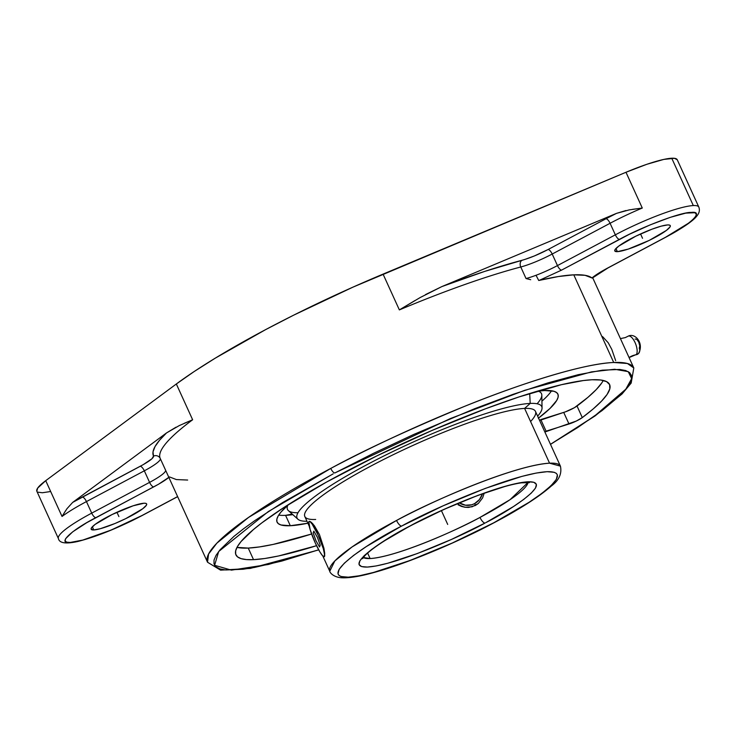 <?xml version="1.0" encoding="UTF-8"?>
<svg xmlns="http://www.w3.org/2000/svg" width="736" height="736" viewBox="0 0 736 736"><rect width="100%" height="100%" fill="white"/><g stroke="black" fill="none" stroke-linecap="round" stroke-linejoin="round"><path stroke-width="1.1" d="M410.375 525.789A6.366 2.226 62.1 0 0 410.771 525.688A6.366 2.226 -117.9 0 1 410.375 525.789L409.648 526.176L410.375 525.789C432.391 513.415 498.833 483.662 527.924 481.786C554.962 481.031 510.95 510.03 485.76 522.67L513.489 506.534L523.83 499.339L531.263 493.102L535.504 488.06L536.397 484.417L533.885 482.292L528.089 481.786L519.22 482.899L507.628 485.604L478.087 495.3L443.946 509.413L410.375 525.789M363.308 557.511L370.125 558.55C397.311 556.802 459.402 528.991 479.982 517.426A6.366 2.226 62.1 0 0 485.033 523.057C463.008 535.431 396.566 565.193 367.485 567.06C340.446 567.824 384.459 538.816 409.648 526.176L381.92 542.312L371.57 549.507L364.136 555.744L359.895 560.786L359.012 564.438L361.514 566.554L367.31 567.07L376.179 565.947L387.78 563.242L417.321 553.546L451.462 539.433L485.033 523.057A6.366 2.226 -117.9 0 1 479.982 517.426L510.02 499.698L528.043 482.439A90.96 14.232 -24.5 0 1 479.982 517.426A90.96 14.232 -24.5 0 1 370.125 558.55A90.96 14.232 -24.5 0 1 363.308 557.511M400.642 526.59C369.684 542.138 315.266 577.889 348.266 577.171C383.842 575.074 466.44 538.154 493.819 522.762A6.366 2.226 62.1 0 0 494.215 522.652A6.366 2.226 -117.9 0 1 493.819 522.762L494.767 522.256C525.725 506.708 580.143 470.957 547.142 471.684C511.557 473.782 428.968 510.692 401.589 526.093L400.642 526.59L401.589 526.093A6.366 2.226 -117.9 0 1 396.548 520.453A6.366 2.226 62.1 0 0 401.589 526.093L443.109 505.834L485.318 488.391L521.842 476.404L536.185 473.064L547.142 471.684L554.309 472.319L556.37 473.386L557.4 474.941L556.296 479.458L551.052 485.686L541.852 493.405L529.064 502.302L493.819 522.762L452.3 543.012L410.081 560.455L373.566 572.442L359.223 575.791L348.266 577.171L341.099 576.536L339.038 575.46L338.008 573.905L339.112 569.388L344.356 563.16L353.547 555.45L366.344 546.554L400.642 526.59M322.81 555.984L329.765 571.265L334.834 560.933L352.01 546.986L396.548 520.453A126.739 19.826 -24.5 0 1 549.562 463.183A126.739 19.826 -24.5 0 1 560.427 466.146C562.056 473.736 558.983 480.387 551.209 486.091C539.451 496.542 520.444 508.732 494.187 522.67C454.903 543.554 405.288 564.098 373.088 572.746C359.582 576.481 349.094 578.156 341.633 577.769C333.454 577.236 329.765 572.534 329.765 571.265A126.739 19.826 -24.5 0 1 396.548 520.453C425.224 504.344 511.695 465.621 549.562 463.183L524.602 408.425L549.562 463.183L560.427 466.146L535.468 411.387A126.739 19.826 155.5 0 0 524.602 408.425A126.739 19.826 -24.5 0 1 530.573 421.526M333.196 473.837L268.309 511.566L218.684 551.512L214.608 565.294L231.408 570.142L268.318 564.494L318.688 549.81L281.759 561.08L254.444 567.447L243.138 569.241L225.786 569.968L219.898 568.882L215.961 566.858L214.001 563.896L214.038 560.032L216.08 555.303L220.101 549.755L233.901 536.424L243.552 528.77L254.923 520.545L282.366 502.716L333.196 473.837M318.734 549.893L250.222 568.431L220.598 570.152L207.524 562.23L208.582 554.015L216.872 543.159L248.566 517.417L330.749 468.427A5.134 1.803 62.1 0 0 334.825 472.972A5.134 1.803 -117.9 0 1 330.749 468.427A234.232 36.644 -24.5 0 1 613.723 362.489A234.232 36.644 -24.5 0 1 633.806 367.963L631.166 383.097L622.012 393.999L595.028 415.95L550.51 444.397M636.116 354.752A20.534 18.566 45.9 0 0 629.059 357.558A20.534 18.566 -134.1 0 1 636.116 354.752A10.175 4.039 -110.6 0 0 635.343 343.206A10.175 4.039 -110.6 0 0 628.231 336.131A10.175 4.039 -110.6 0 1 635.343 343.206A10.175 4.039 -110.6 0 1 636.116 354.752A5.134 4.646 45.9 0 0 638.489 353.538A5.134 4.646 -134.1 0 1 636.116 354.752M367.623 553.067L370.125 558.55L367.623 553.067M468.574 507.398L464.986 507.27L472.098 506.8L478.317 503.488L482.632 497.876L484.196 493.175L482.632 497.876L478.317 503.488L475.382 505.485L468.85 507.389M475.723 505.301L474.545 503.645A17.195 15.824 87.4 0 1 459.31 502.835L465.483 505.218L471.638 504.813L474.545 503.645L479.43 499.578L482.503 493.782A17.195 15.824 87.4 0 1 474.545 503.645L475.723 505.301M457.488 503.599A19.246 17.71 -92.6 0 0 468.556 507.408A19.246 17.71 -92.6 0 1 457.488 503.599M530.205 403.42L524.602 408.425L530.205 403.42A134.44 21.031 -24.5 0 1 542.046 407.992A134.44 21.031 -24.5 0 1 537.639 416.144A134.44 21.031 155.5 0 0 530.205 403.42L529.69 393.502L530.205 403.42A134.44 21.031 155.5 0 0 368.598 463.809A134.44 21.031 155.5 0 0 306.986 521.263A134.44 21.031 -24.5 0 1 297.942 519.239A134.44 21.031 -24.5 0 1 384.21 455.796A134.44 21.031 -24.5 0 1 530.205 403.42M542.046 407.992L541.816 395.149A139.573 21.832 155.5 0 0 538.117 391.138A139.573 21.832 -24.5 0 1 537.087 403.779M285.577 515.347A154.302 24.141 155.5 0 0 292.845 514.648A154.302 24.141 155.5 0 1 285.577 515.347L290.306 525.725A154.302 24.141 -24.5 0 1 277.076 522.118A154.302 24.141 -24.5 0 1 288.678 504.436L280.904 512.146L278.226 515.881L276.883 519.055L276.902 521.64L278.272 523.618L280.977 524.97L290.306 525.725L307.869 523.213A154.302 24.141 -24.5 0 1 290.306 525.725L285.577 515.347L292.21 514.078L285.577 515.347A154.302 24.141 155.5 0 1 278.686 515.117A154.302 24.141 155.5 0 0 285.577 515.347M541.926 401.138A154.302 24.141 155.5 0 0 551.558 390.761A154.302 24.141 155.5 0 1 541.926 401.138M536.949 391.294A154.302 24.141 -24.5 0 1 544.677 390.531L536.949 391.294M601.827 382.849L596.27 389.556L587.963 397.311L574.439 407.68L565.386 411.856L540.804 419.584L546.084 431.167L569.002 424L563.721 412.427A10.267 1.61 155.5 0 0 577.024 406.014L582.296 417.597A10.267 1.61 -24.5 0 1 569.002 424L563.721 412.427L539.598 420.449A164.266 25.696 155.5 0 0 540.804 419.584L546.084 431.167A164.266 25.696 -24.5 0 1 544.87 432.023L576.251 421.075L582.296 417.597L593.244 408.894L601.551 401.129L607.099 394.432L609.804 388.893L609.62 384.597L606.556 381.616L600.659 379.997L592.011 379.758L583.326 380.558L561.412 384.707L518.88 396.971L485.668 408.719L431.747 430.569L377.044 455.786L326.287 482.209L283.829 507.546L261.988 522.753L253.35 529.635L241.012 541.586L237.452 546.554L235.667 550.776L235.686 554.226L237.507 556.858L241.123 558.652L246.477 559.59L253.524 559.654L248.253 548.081L236.992 547.382A205.326 32.117 155.5 0 0 248.253 548.081L253.524 559.654A205.326 32.117 -24.5 0 1 235.925 554.852A205.326 32.117 -24.5 0 1 375.148 456.716A205.326 32.117 -24.5 0 1 592.011 379.758A205.326 32.117 -24.5 0 1 609.61 384.56A205.326 32.117 -24.5 0 1 582.296 417.597L577.024 406.014A205.326 32.117 155.5 0 0 603.262 380.457M617.394 251.648A30.489 4.766 -24.5 0 1 614.781 250.93A30.489 4.766 -24.5 0 1 635.462 236.357A30.489 4.766 -24.5 0 1 667.662 224.931L661.186 226.154L651.875 229.227L635.738 236.219L618.654 246.164L615.011 249.697L614.753 250.838L617.394 251.648L628.259 249.09L649.318 240.359L666.402 230.414L670.054 226.872L670.312 225.74L669.502 225.078L667.662 224.931A30.489 4.766 -24.5 0 1 670.275 225.639A30.489 4.766 -24.5 0 1 649.603 240.212A30.489 4.766 -24.5 0 1 617.394 251.648L615.958 248.492L617.394 251.648M93.776 529.948A30.489 4.766 -24.5 0 1 91.163 529.23A30.489 4.766 -24.5 0 1 111.835 514.657A30.489 4.766 -24.5 0 1 144.035 503.231L133.179 505.788L112.111 514.519L95.027 524.464L91.384 527.997L91.126 529.138L93.776 529.948L100.252 528.724L114.853 523.554L125.69 518.659L142.784 508.714L146.427 505.181L146.685 504.04L145.875 503.378L144.035 503.231A30.489 4.766 -24.5 0 1 146.648 503.948A30.489 4.766 -24.5 0 1 125.976 518.521A30.489 4.766 -24.5 0 1 93.776 529.948L92.331 526.792L93.776 529.948M665.942 237.13A5.134 1.84 -118 0 1 665.611 237.222L602.802 270.71L591.974 277.96L585.056 275.31L573.776 274.832L613.723 362.489L573.776 274.832L558.394 276.534L539.221 280.388L561.577 270.112L619.445 239.347A5.134 1.84 -118 0 1 615.342 234.83A64.161 10.037 -24.5 0 1 693.312 205.565L671.747 158.231A64.161 10.037 155.5 0 0 625.986 172.27L642.289 208.049A64.161 10.037 155.5 0 0 610.08 223.275L615.342 234.83L557.465 265.586A5.134 1.84 62 0 0 561.577 270.112L539.221 280.388A234.232 36.644 155.5 0 1 573.776 274.832A234.232 36.644 155.5 0 1 591.974 277.96C595.35 275.117 600.613 271.796 607.743 267.987A5.134 1.84 62 0 0 608.046 267.904L665.914 237.139A5.134 1.84 -118 0 1 665.611 237.222L607.743 267.987A5.134 1.84 62 0 0 608.065 267.895M602.563 336.591L608.23 342.783L611.809 349.425L615.664 360.622M638.489 353.538A5.134 4.646 45.9 0 0 639.271 348.257L639.768 345.828L638.738 342.12L636.796 339.305L635.067 339.029M414.966 300.546L399.363 309.902A234.232 36.644 -24.5 0 1 520.775 266.984A30.802 4.821 155.5 0 0 552.202 254.04L557.465 265.586A5.134 1.84 62 0 0 561.577 270.112L629.381 234.287L650.376 224.802L670.165 217.378L685.75 213.127L694.756 212.713L696.311 213.992L695.805 216.191L693.257 219.245L688.749 223.036L665.611 237.222C690.718 224.379 704.784 210.744 691.187 212.428C681.941 211.793 642.491 226.605 619.445 239.347A5.134 1.84 -118 0 1 615.342 234.83L557.465 265.586L552.202 254.04A5.134 1.84 62 0 0 548.09 249.513C538.494 254.509 529.764 258.106 521.907 260.305A5.134 3.754 -104.7 0 0 520.775 266.984A30.802 4.821 155.5 0 0 552.202 254.04L610.08 223.275L552.202 254.04A5.134 1.84 62 0 0 548.09 249.513L605.967 218.758A5.134 1.84 -118 0 1 610.08 223.275L615.342 234.83A64.161 10.037 -24.5 0 1 693.312 205.565A64.161 10.037 -24.5 0 1 698.878 207.212M176.014 427.193L166.529 432.924C155.508 443.431 151.174 451.159 153.52 456.099L152.996 451.904L155.011 446.605L159.537 440.248L166.529 432.924L72.671 502.403L140.217 466.302A5.134 1.84 -118 0 1 144.32 470.819L86.452 501.584A5.134 1.84 62 0 0 82.34 497.058L143.272 464.618L151.966 458.74L153.52 456.099A5.134 5.069 153.6 0 1 160.218 458.408A5.134 5.069 -26.4 0 0 153.52 456.099C153.815 457.921 149.371 461.325 140.217 466.302A5.134 1.84 -118 0 1 144.32 470.819A30.802 4.821 155.5 0 0 160.356 458.74M58.356 538.439A64.161 10.037 -24.5 0 1 91.715 513.13A5.134 1.84 62 0 0 95.827 517.656L153.695 486.892A5.134 1.84 -118 0 1 149.583 482.374L91.715 513.13A5.134 1.84 62 0 0 95.827 517.656C70.72 530.49 56.654 544.134 70.251 542.45C79.488 543.076 118.947 528.273 141.984 515.522L177.615 496.588L141.984 515.522A5.134 1.84 62 0 0 142.296 515.448L177.643 496.653M625.95 210.533L616.483 213.376L605.967 218.758L616.483 213.376L441.904 286.571L484.536 271.455L524.63 259.523L534.345 255.962L548.09 249.513L605.967 218.758A5.134 1.84 -118 0 1 610.08 223.275A64.161 10.037 -24.5 0 1 642.289 208.049L632.454 209.355M527.786 278.999L526.038 278.539A30.802 4.821 155.5 0 0 557.465 265.586A30.802 4.821 -24.5 0 1 526.038 278.539L520.775 266.984A5.134 3.754 75.3 0 1 521.907 260.305C498.741 266.432 472.07 275.181 441.904 286.571L425.528 294.575M530.702 279.717L526.038 278.539L520.775 266.984A234.232 36.644 155.5 0 0 399.363 309.902L420.219 297.519L441.904 286.571L616.483 213.376L629.188 209.898L642.289 208.049L625.986 172.27L383.06 274.114L399.363 309.902L383.06 274.114A234.232 36.644 155.5 0 0 176.336 383.99L192.639 419.768L184.267 423.31M160.292 458.583L165.591 470.194A30.802 4.821 -24.5 0 1 149.583 482.374A30.802 4.821 155.5 0 0 165.628 470.322M142.315 515.43A5.134 1.84 62 0 1 141.984 515.522L111.062 530.076L82.782 540.077L70.251 542.45L66.682 542.156L65.118 540.886L65.624 538.678L72.68 531.843L86.774 522.68L158.636 484.168L169.464 476.919C166.078 479.762 160.825 483.083 153.695 486.892A5.134 1.84 -118 0 1 149.583 482.374L144.32 470.819A30.802 4.821 155.5 0 0 160.31 458.602M144.32 470.819L149.583 482.374L91.715 513.13L86.452 501.584L144.32 470.819M160.209 458.399A234.232 36.644 -24.5 0 1 192.639 419.768A234.232 36.644 155.5 0 0 160.209 458.408L207.524 562.23A234.232 36.644 -24.5 0 1 330.749 468.427C363.096 450.726 407.615 430.063 464.315 406.465C519.432 384.008 583.519 363.52 613.723 362.489L627.403 363.492L633.806 367.963L592.673 277.72M65.67 510.6L62.036 516.451A64.161 10.037 -24.5 0 1 86.452 501.584A5.134 1.84 62 0 0 82.34 497.058L72.671 502.403L66.939 508.732L72.671 502.403L166.529 432.924L179.29 425.574L192.639 419.768L176.336 383.99L45.724 480.663A64.161 10.037 155.5 0 0 36.846 491.252L58.411 538.586A64.161 10.037 -24.5 0 1 91.715 513.13L86.452 501.584A64.161 10.037 155.5 0 0 62.036 516.451L45.724 480.663L62.036 516.451L66.939 508.732M169.464 476.919L176.382 479.568L187.662 480.047M698.814 207.064L677.24 159.73A64.161 10.037 155.5 0 0 671.747 158.231L693.312 205.565A64.161 10.037 -24.5 0 1 698.814 207.064C700.028 210.211 699.255 213.339 696.486 216.467C693.864 219.779 686.265 226.136 665.914 237.139M550.473 444.314L594.237 416.318L625.802 389.215L631.654 378.608L628.231 371.634L614.652 369.26L591.44 371.901L524.796 390.292L450.322 418.582L334.825 472.972L373.391 453.376L413.844 434.406L474.683 408.692L513.075 394.33L548.026 382.858L578.183 374.698L602.398 370.171L619.749 369.454L625.637 370.53L629.574 372.563L631.534 375.516L631.497 379.38L629.455 384.109L625.434 389.657L619.473 395.968L601.974 410.651L577.631 427.588L550.473 444.314M50.25 491.574L42.348 492.752L37.766 492.154M36.818 491.197L37.702 488.06L45.724 480.663L176.336 383.99L194.184 371.524L215.28 358.147L265.466 329.71L293.554 315.22L352.94 287.15L625.986 172.27L646.88 164.284L663.835 159.399L674.47 158.304L677.267 159.776M253.524 559.654L264.785 558.504L278.484 555.984L316.563 545.689A205.326 32.117 -24.5 0 1 253.524 559.654M248.253 548.081A205.326 32.117 155.5 0 0 311.604 534.005L273.212 544.401L259.514 546.922L248.253 548.081M538.724 280.48L536.029 275.273M538.31 418.26L550.086 408.37L556.756 400.384L558.1 397.201L558.081 394.616L556.71 392.638L553.996 391.285L544.677 390.531A154.302 24.141 -24.5 0 1 557.897 394.137A154.302 24.141 -24.5 0 1 538.531 418.103M298.006 512.734A139.573 21.832 -24.5 0 1 287.794 505.218A139.573 21.832 155.5 0 0 288.392 510.637L297.942 519.239M308.807 521.75L308.734 522.818L308.807 521.75L309.948 521.566L312.119 524.041L318.108 535.127L323.27 548.513L324.696 555.248L324.144 556.784L322.46 555.606L319.893 551.917L315.275 542.966L310.114 529.58L308.807 521.75A19.246 2.88 -113.1 0 0 314.612 541.475A19.246 2.88 -113.1 0 0 324.217 556.766A19.246 2.88 -113.1 0 0 324.576 556.352L324.19 556.756L324.576 556.352A19.246 2.88 -113.1 0 0 318.771 536.627A19.246 2.88 -113.1 0 0 309.166 521.336A19.246 2.88 -113.1 0 0 308.807 521.75L310.15 521.484L312.791 523.765L319.452 534.575L323.932 548.228L324.714 553.444L324.19 556.756M315.68 519.46A126.739 19.826 -24.5 0 1 370.585 466.228A126.739 19.826 -24.5 0 1 524.602 408.425A126.739 19.826 155.5 0 0 390.742 455.924A126.739 19.826 155.5 0 0 304.814 516.497L309.157 526.038M309.286 521.29L311.337 522.321L314.41 525.789L319.452 534.575L323.932 548.228L324.576 556.352M458.142 504.841L461.454 506.396L458.142 504.841M464.986 507.27L461.454 506.396L464.986 507.27M447.7 524.428L441.425 510.646M642.528 238.289L640.55 233.947M118.901 516.589L116.923 512.247M319.544 546.949L320.206 545.128L317.354 537.216L313.83 531.144L313.177 532.965L316.029 540.877L319.544 546.949M529.386 482.65L521.585 482.816C515.117 483.699 506.432 485.87 495.54 489.33C468.381 498.226 440.119 510.352 410.743 525.697C387.182 538.356 371.827 548.421 364.679 555.892L362.581 558.67M620.42 338.606L625.287 337.603L628.075 336.223C635.131 332.341 644.469 343.62 638.434 353.602L629.068 357.586M592.314 278.061L608.046 267.904M142.296 515.448C118.266 527.933 96.867 536.59 78.071 541.42C65.946 544.152 59.386 543.214 58.411 538.586"/></g></svg>
